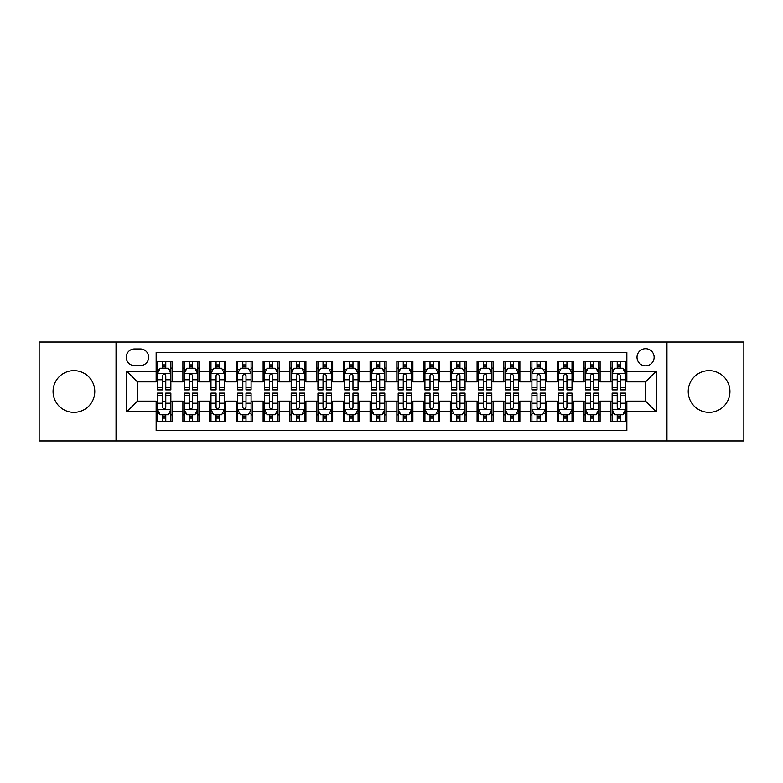 <?xml version="1.0" encoding="UTF-8"?>
<svg xmlns="http://www.w3.org/2000/svg" width="783" height="783" viewBox="0 0 783 783"><rect width="100%" height="100%" fill="white"/><g stroke="black" fill="none" stroke-linecap="round" stroke-linejoin="round"><path stroke-width="1.17" d="M709.085 370.643A20.857 20.857 0 0 0 688.228 391.5A20.857 20.857 0 0 0 709.085 412.357A20.857 20.857 0 0 0 729.942 391.5A20.857 20.857 0 0 0 709.085 370.643M73.915 370.643A20.857 20.857 0 0 0 53.058 391.5A20.857 20.857 0 0 0 73.915 412.357A20.857 20.857 0 0 0 94.772 391.5A20.857 20.857 0 0 0 73.915 370.643M645.564 348.709A8.554 8.554 0 0 0 637.01 357.263A8.554 8.554 0 0 0 645.564 365.827A8.554 8.554 0 0 0 654.128 357.263A8.554 8.554 0 0 0 645.564 348.709M666.959 440.976L743.85 440.976L743.85 342.024L666.959 342.024L666.959 440.976L116.041 440.976L116.041 342.024L39.15 342.024L39.15 440.976L116.041 440.976M626.85 361.413L610.799 361.413L610.799 371.171L600.101 371.171L600.101 381.869L610.799 381.869L610.799 371.171M600.101 371.171L600.101 361.413L584.059 361.413L584.059 371.171L573.362 371.171L573.362 381.869L584.059 381.869L584.059 371.171M573.362 371.171L573.362 361.413L557.31 361.413L557.31 371.171L546.612 371.171L546.612 381.869L557.31 381.869L557.31 371.171M546.612 371.171L546.612 361.413L530.571 361.413L530.571 371.171L519.873 371.171L519.873 381.869L530.571 381.869L530.571 371.171M519.873 371.171L519.873 361.413L503.821 361.413L503.821 371.171L493.124 371.171L493.124 381.869L503.821 381.869L503.821 371.171M493.124 371.171L493.124 361.413L477.082 361.413L477.082 371.171L466.384 371.171L466.384 381.869L477.082 381.869L477.082 371.171M466.384 371.171L466.384 361.413L450.333 361.413L450.333 371.171L439.635 371.171L439.635 381.869L450.333 381.869L450.333 371.171M439.635 371.171L439.635 361.413L423.593 361.413L423.593 371.171L412.895 371.171L412.895 381.869L423.593 381.869L423.593 371.171M412.895 371.171L412.895 361.413L396.844 361.413L396.844 371.171L386.156 371.171L386.156 381.869L396.844 381.869L396.844 371.171M386.156 371.171L386.156 361.413L370.105 361.413L370.105 371.171L359.407 371.171L359.407 381.869L370.105 381.869L370.105 371.171M359.407 371.171L359.407 361.413L343.365 361.413L343.365 371.171L332.667 371.171L332.667 381.869L343.365 381.869L343.365 371.171M332.667 371.171L332.667 361.413L316.616 361.413L316.616 371.171L305.918 371.171L305.918 381.869L316.616 381.869L316.616 371.171M305.918 371.171L305.918 361.413L289.876 361.413L289.876 371.171L279.179 371.171L279.179 381.869L289.876 381.869L289.876 371.171M279.179 371.171L279.179 361.413L263.127 361.413L263.127 371.171L252.429 371.171L252.429 381.869L263.127 381.869L263.127 371.171M252.429 371.171L252.429 361.413L236.388 361.413L236.388 371.171L225.69 371.171L225.69 381.869L236.388 381.869L236.388 371.171M225.69 371.171L225.69 361.413L209.638 361.413L209.638 371.171L198.941 371.171L198.941 381.869L209.638 381.869L209.638 371.171M198.941 371.171L198.941 361.413L182.899 361.413L182.899 381.869L172.201 381.869L172.201 361.413L156.15 361.413M156.15 421.587L172.201 421.587L172.201 401.131L182.899 401.131L182.899 421.587L198.941 421.587L198.941 401.131L209.638 401.131L209.638 411.829L198.941 411.829M209.638 411.829L209.638 421.587L225.69 421.587L225.69 401.131L236.388 401.131L236.388 411.829L225.69 411.829M236.388 411.829L236.388 421.587L252.429 421.587L252.429 401.131L263.127 401.131L263.127 411.829L252.429 411.829M263.127 411.829L263.127 421.587L279.179 421.587L279.179 401.131L289.876 401.131L289.876 411.829L279.179 411.829M289.876 411.829L289.876 421.587L305.918 421.587L305.918 401.131L316.616 401.131L316.616 411.829L305.918 411.829M316.616 411.829L316.616 421.587L332.667 421.587L332.667 401.131L343.365 401.131L343.365 411.829L332.667 411.829M343.365 411.829L343.365 421.587L359.407 421.587L359.407 401.131L370.105 401.131L370.105 411.829L359.407 411.829M370.105 411.829L370.105 421.587L386.156 421.587L386.156 401.131L396.844 401.131L396.844 411.829L386.156 411.829M396.844 411.829L396.844 421.587L412.895 421.587L412.895 401.131L423.593 401.131L423.593 411.829L412.895 411.829M423.593 411.829L423.593 421.587L439.635 421.587L439.635 401.131L450.333 401.131L450.333 411.829L439.635 411.829M450.333 411.829L450.333 421.587L466.384 421.587L466.384 401.131L477.082 401.131L477.082 411.829L466.384 411.829M477.082 411.829L477.082 421.587L493.124 421.587L493.124 401.131L503.821 401.131L503.821 411.829L493.124 411.829M503.821 411.829L503.821 421.587L519.873 421.587L519.873 401.131L530.571 401.131L530.571 411.829L519.873 411.829M530.571 411.829L530.571 421.587L546.612 421.587L546.612 401.131L557.31 401.131L557.31 411.829L546.612 411.829M557.31 411.829L557.31 421.587L573.362 421.587L573.362 401.131L584.059 401.131L584.059 411.829L573.362 411.829M584.059 411.829L584.059 421.587L600.101 421.587L600.101 401.131L610.799 401.131L610.799 411.829L600.101 411.829M134.49 365.563L140.372 365.563A8.29 8.29 0 0 0 148.662 357.263A8.29 8.29 0 0 0 140.372 348.973L134.49 348.973A8.29 8.29 0 0 0 126.2 357.263A8.29 8.29 0 0 0 134.49 365.563M666.959 342.024L116.041 342.024M626.85 371.171L626.85 352.458L156.15 352.458L156.15 381.869L137.436 381.869L137.436 401.131L156.15 401.131L156.15 430.542L626.85 430.542L626.85 401.131L645.564 401.131L645.564 381.869L626.85 381.869L626.85 371.171L656.262 371.171L656.262 411.829L626.85 411.829M156.15 411.829L126.738 411.829L126.738 371.171L156.15 371.171M610.799 411.829L610.799 421.587L626.85 421.587M156.15 368.098L157.491 368.098M162.57 368.098L165.781 368.098M170.86 368.098L172.201 368.098M156.15 381.605L157.491 381.605M162.57 381.605L165.781 381.605M170.86 381.605L172.201 381.605M156.15 401.395L157.491 401.395M162.57 401.395L165.781 401.395M170.86 401.395L172.201 401.395M156.15 414.902L157.491 414.902M162.57 414.902L165.781 414.902M170.86 414.902L172.201 414.902M182.899 381.605L184.24 381.605M189.32 381.605L192.53 381.605M197.61 381.605L198.941 381.605M182.899 368.098L184.24 368.098M189.32 368.098L192.53 368.098M197.61 368.098L198.941 368.098M182.899 401.395L184.24 401.395M189.32 401.395L192.53 401.395M197.61 401.395L198.941 401.395M182.899 414.902L184.24 414.902M189.32 414.902L192.53 414.902M197.61 414.902L198.941 414.902M209.638 401.395L210.979 401.395M216.059 401.395L219.269 401.395M224.349 401.395L225.69 401.395M209.638 414.902L210.979 414.902M216.059 414.902L219.269 414.902M224.349 414.902L225.69 414.902M209.638 368.098L210.979 368.098M216.059 368.098L219.269 368.098M224.349 368.098L225.69 368.098M209.638 381.605L210.979 381.605M216.059 381.605L219.269 381.605M224.349 381.605L225.69 381.605M236.388 401.395L237.719 401.395M242.808 401.395L246.009 401.395M251.098 401.395L252.429 401.395M236.388 414.902L237.719 414.902M242.808 414.902L246.009 414.902M251.098 414.902L252.429 414.902M236.388 368.098L237.719 368.098M242.808 368.098L246.009 368.098M251.098 368.098L252.429 368.098M236.388 381.605L237.719 381.605M242.808 381.605L246.009 381.605M251.098 381.605L252.429 381.605M263.127 401.395L264.468 401.395M269.548 401.395L272.758 401.395M277.838 401.395L279.179 401.395M263.127 414.902L264.468 414.902M269.548 414.902L272.758 414.902M277.838 414.902L279.179 414.902M263.127 368.098L264.468 368.098M269.548 368.098L272.758 368.098M277.838 368.098L279.179 368.098M263.127 381.605L264.468 381.605M269.548 381.605L272.758 381.605M277.838 381.605L279.179 381.605M289.876 401.395L291.207 401.395M296.287 401.395L299.498 401.395M304.587 401.395L305.918 401.395M289.876 414.902L291.207 414.902M296.287 414.902L299.498 414.902M304.587 414.902L305.918 414.902M289.876 368.098L291.207 368.098M296.287 368.098L299.498 368.098M304.587 368.098L305.918 368.098M289.876 381.605L291.207 381.605M296.287 381.605L299.498 381.605M304.587 381.605L305.918 381.605M316.616 401.395L317.957 401.395M323.036 401.395L326.247 401.395M331.326 401.395L332.667 401.395M316.616 414.902L317.957 414.902M323.036 414.902L326.247 414.902M331.326 414.902L332.667 414.902M316.616 368.098L317.957 368.098M323.036 368.098L326.247 368.098M331.326 368.098L332.667 368.098M316.616 381.605L317.957 381.605M323.036 381.605L326.247 381.605M331.326 381.605L332.667 381.605M343.365 401.395L344.696 401.395M349.776 401.395L352.986 401.395M358.066 401.395L359.407 401.395M343.365 414.902L344.696 414.902M349.776 414.902L352.986 414.902M358.066 414.902L359.407 414.902M343.365 368.098L344.696 368.098M349.776 368.098L352.986 368.098M358.066 368.098L359.407 368.098M343.365 381.605L344.696 381.605M349.776 381.605L352.986 381.605M358.066 381.605L359.407 381.605M370.105 401.395L371.445 401.395M376.525 401.395L379.735 401.395M384.815 401.395L386.156 401.395M370.105 414.902L371.445 414.902M376.525 414.902L379.735 414.902M384.815 414.902L386.156 414.902M370.105 368.098L371.445 368.098M376.525 368.098L379.735 368.098M384.815 368.098L386.156 368.098M370.105 381.605L371.445 381.605M376.525 381.605L379.735 381.605M384.815 381.605L386.156 381.605M396.844 401.395L398.185 401.395M403.265 401.395L406.475 401.395M411.555 401.395L412.895 401.395M396.844 414.902L398.185 414.902M403.265 414.902L406.475 414.902M411.555 414.902L412.895 414.902M396.844 368.098L398.185 368.098M403.265 368.098L406.475 368.098M411.555 368.098L412.895 368.098M396.844 381.605L398.185 381.605M403.265 381.605L406.475 381.605M411.555 381.605L412.895 381.605M423.593 401.395L424.934 401.395M430.014 401.395L433.224 401.395M438.304 401.395L439.635 401.395M423.593 414.902L424.934 414.902M430.014 414.902L433.224 414.902M438.304 414.902L439.635 414.902M423.593 368.098L424.934 368.098M430.014 368.098L433.224 368.098M438.304 368.098L439.635 368.098M423.593 381.605L424.934 381.605M430.014 381.605L433.224 381.605M438.304 381.605L439.635 381.605M450.333 401.395L451.674 401.395M456.753 401.395L459.964 401.395M465.043 401.395L466.384 401.395M450.333 414.902L451.674 414.902M456.753 414.902L459.964 414.902M465.043 414.902L466.384 414.902M450.333 368.098L451.674 368.098M456.753 368.098L459.964 368.098M465.043 368.098L466.384 368.098M450.333 381.605L451.674 381.605M456.753 381.605L459.964 381.605M465.043 381.605L466.384 381.605M477.082 401.395L478.413 401.395M483.502 401.395L486.713 401.395M491.793 401.395L493.124 401.395M477.082 414.902L478.413 414.902M483.502 414.902L486.713 414.902M491.793 414.902L493.124 414.902M477.082 368.098L478.413 368.098M483.502 368.098L486.713 368.098M491.793 368.098L493.124 368.098M477.082 381.605L478.413 381.605M483.502 381.605L486.713 381.605M491.793 381.605L493.124 381.605M503.821 401.395L505.162 401.395M510.242 401.395L513.452 401.395M518.532 401.395L519.873 401.395M503.821 414.902L505.162 414.902M510.242 414.902L513.452 414.902M518.532 414.902L519.873 414.902M503.821 368.098L505.162 368.098M510.242 368.098L513.452 368.098M518.532 368.098L519.873 368.098M503.821 381.605L505.162 381.605M510.242 381.605L513.452 381.605M518.532 381.605L519.873 381.605M530.571 401.395L531.902 401.395M536.991 401.395L540.192 401.395M545.281 401.395L546.612 401.395M530.571 414.902L531.902 414.902M536.991 414.902L540.192 414.902M545.281 414.902L546.612 414.902M530.571 368.098L531.902 368.098M536.991 368.098L540.192 368.098M545.281 368.098L546.612 368.098M530.571 381.605L531.902 381.605M536.991 381.605L540.192 381.605M545.281 381.605L546.612 381.605M557.31 401.395L558.651 401.395M563.731 401.395L566.941 401.395M572.021 401.395L573.362 401.395M557.31 414.902L558.651 414.902M563.731 414.902L566.941 414.902M572.021 414.902L573.362 414.902M557.31 368.098L558.651 368.098M563.731 368.098L566.941 368.098M572.021 368.098L573.362 368.098M557.31 381.605L558.651 381.605M563.731 381.605L566.941 381.605M572.021 381.605L573.362 381.605M584.059 401.395L585.39 401.395M590.47 401.395L593.68 401.395M598.76 401.395L600.101 401.395M584.059 414.902L585.39 414.902M590.47 414.902L593.68 414.902M598.76 414.902L600.101 414.902M584.059 368.098L585.39 368.098M590.47 368.098L593.68 368.098M598.76 368.098L600.101 368.098M584.059 381.605L585.39 381.605M590.47 381.605L593.68 381.605M598.76 381.605L600.101 381.605M610.799 401.395L612.14 401.395M617.219 401.395L620.43 401.395M625.509 401.395L626.85 401.395M610.799 414.902L612.14 414.902M617.219 414.902L620.43 414.902M625.509 414.902L626.85 414.902M610.799 368.098L612.14 368.098M617.219 368.098L620.43 368.098M625.509 368.098L626.85 368.098M610.799 381.605L612.14 381.605M617.219 381.605L620.43 381.605M625.509 381.605L626.85 381.605M137.436 381.869L126.738 371.171M137.436 401.131L126.738 411.829M656.262 371.171L645.564 381.869M656.262 411.829L645.564 401.131M165.781 364.888L162.57 364.888M170.86 387.712L165.781 387.712L165.781 389.895L170.86 389.895L170.86 373.579L168.188 368.235L160.163 368.235L157.491 373.579L157.491 389.895L162.57 389.895L162.57 387.712L157.491 387.712M157.491 373.579L157.491 361.413M170.86 373.579L170.86 361.413M162.57 368.235L162.57 361.413M165.781 361.413L165.781 368.235M165.781 387.712L165.781 375.586C164.714 373.53 163.647 373.53 162.57 375.586L162.57 387.712M162.57 418.112L165.781 418.112M157.491 395.288L162.57 395.288L162.57 393.105L157.491 393.105L157.491 409.421L160.163 414.765L168.188 414.765L170.86 409.421L170.86 393.105L165.781 393.105L165.781 395.288L170.86 395.288M170.86 409.421L170.86 421.587M157.491 409.421L157.491 421.587M165.781 414.765L165.781 421.587M162.57 421.587L162.57 414.765M162.57 395.288L162.57 407.414C163.637 409.47 164.714 409.47 165.781 407.414L165.781 395.288M192.53 364.888L189.32 364.888M197.61 387.712L192.53 387.712L192.53 389.895L197.61 389.895L197.61 373.579L194.938 368.235L186.912 368.235L184.24 373.579L184.24 389.895L189.32 389.895L189.32 387.712L184.24 387.712M184.24 373.579L184.24 361.413M197.61 373.579L197.61 361.413M189.32 368.235L189.32 361.413M192.53 361.413L192.53 368.235M192.53 387.712L192.53 375.586C191.453 373.53 190.386 373.53 189.32 375.586L189.32 387.712M219.269 364.888L216.059 364.888M224.349 387.712L219.269 387.712L219.269 389.895L224.349 389.895L224.349 373.579L221.677 368.235L213.651 368.235L210.979 373.579L210.979 389.895L216.059 389.895L216.059 387.712L210.979 387.712M210.979 373.579L210.979 361.413M224.349 373.579L224.349 361.413M216.059 368.235L216.059 361.413M219.269 361.413L219.269 368.235M219.269 387.712L219.269 375.586C218.203 373.53 217.136 373.53 216.059 375.586L216.059 387.712M246.009 364.888L242.808 364.888M251.098 387.712L246.009 387.712L246.009 389.895L251.098 389.895L251.098 373.579L248.417 368.235L240.401 368.235L237.719 373.579L237.719 389.895L242.808 389.895L242.808 387.712L237.719 387.712M237.719 373.579L237.719 361.413M251.098 373.579L251.098 361.413M242.808 368.235L242.808 361.413M246.009 361.413L246.009 368.235M246.009 387.712L246.009 375.586C244.942 373.53 243.875 373.53 242.808 375.586L242.808 387.712M272.758 364.888L269.548 364.888M277.838 387.712L272.758 387.712L272.758 389.895L277.838 389.895L277.838 373.579L275.166 368.235L267.14 368.235L264.468 373.579L264.468 389.895L269.548 389.895L269.548 387.712L264.468 387.712M264.468 373.579L264.468 361.413M277.838 373.579L277.838 361.413M269.548 368.235L269.548 361.413M272.758 361.413L272.758 368.235M272.758 387.712L272.758 375.586C271.691 373.53 270.615 373.53 269.548 375.586L269.548 387.712M189.32 418.112L192.53 418.112M184.24 395.288L189.32 395.288L189.32 393.105L184.24 393.105L184.24 409.421L186.912 414.765L194.938 414.765L197.61 409.421L197.61 393.105L192.53 393.105L192.53 395.288L197.61 395.288M197.61 409.421L197.61 421.587M184.24 409.421L184.24 421.587M192.53 414.765L192.53 421.587M189.32 421.587L189.32 414.765M189.32 395.288L189.32 407.414C190.386 409.47 191.453 409.47 192.53 407.414L192.53 395.288M216.059 418.112L219.269 418.112M210.979 395.288L216.059 395.288L216.059 393.105L210.979 393.105L210.979 409.421L213.651 414.765L221.677 414.765L224.349 409.421L224.349 393.105L219.269 393.105L219.269 395.288L224.349 395.288M224.349 409.421L224.349 421.587M210.979 409.421L210.979 421.587M219.269 414.765L219.269 421.587M216.059 421.587L216.059 414.765M216.059 395.288L216.059 407.414C217.126 409.47 218.203 409.47 219.269 407.414L219.269 395.288M242.808 418.112L246.009 418.112M237.719 395.288L242.808 395.288L242.808 393.105L237.719 393.105L237.719 409.421L240.401 414.765L248.417 414.765L251.098 409.421L251.098 393.105L246.009 393.105L246.009 395.288L251.098 395.288M251.098 409.421L251.098 421.587M237.719 409.421L237.719 421.587M246.009 414.765L246.009 421.587M242.808 421.587L242.808 414.765M242.808 395.288L242.808 407.414C243.875 409.47 244.942 409.47 246.009 407.414L246.009 395.288M269.548 418.112L272.758 418.112M264.468 395.288L269.548 395.288L269.548 393.105L264.468 393.105L264.468 409.421L267.14 414.765L275.166 414.765L277.838 409.421L277.838 393.105L272.758 393.105L272.758 395.288L277.838 395.288M277.838 409.421L277.838 421.587M264.468 409.421L264.468 421.587M272.758 414.765L272.758 421.587M269.548 421.587L269.548 414.765M269.548 395.288L269.548 407.414C270.615 409.47 271.681 409.47 272.758 407.414L272.758 395.288M299.498 364.888L296.287 364.888M304.587 387.712L299.498 387.712L299.498 389.895L304.587 389.895L304.587 373.579L301.905 368.235L293.889 368.235L291.207 373.579L291.207 389.895L296.287 389.895L296.287 387.712L291.207 387.712M291.207 373.579L291.207 361.413M304.587 373.579L304.587 361.413M296.287 368.235L296.287 361.413M299.498 361.413L299.498 368.235M299.498 387.712L299.498 375.586C298.431 373.53 297.364 373.53 296.287 375.586L296.287 387.712M296.287 418.112L299.498 418.112M291.207 395.288L296.287 395.288L296.287 393.105L291.207 393.105L291.207 409.421L293.889 414.765L301.905 414.765L304.587 409.421L304.587 393.105L299.498 393.105L299.498 395.288L304.587 395.288M304.587 409.421L304.587 421.587M291.207 409.421L291.207 421.587M299.498 414.765L299.498 421.587M296.287 421.587L296.287 414.765M296.287 395.288L296.287 407.414C297.364 409.47 298.431 409.47 299.498 407.414L299.498 395.288M326.247 364.888L323.036 364.888M331.326 387.712L326.247 387.712L326.247 389.895L331.326 389.895L331.326 373.579L328.654 368.235L320.629 368.235L317.957 373.579L317.957 389.895L323.036 389.895L323.036 387.712L317.957 387.712M317.957 373.579L317.957 361.413M331.326 373.579L331.326 361.413M323.036 368.235L323.036 361.413M326.247 361.413L326.247 368.235M326.247 387.712L326.247 375.586C325.18 373.53 324.103 373.53 323.036 375.586L323.036 387.712M323.036 418.112L326.247 418.112M317.957 395.288L323.036 395.288L323.036 393.105L317.957 393.105L317.957 409.421L320.629 414.765L328.654 414.765L331.326 409.421L331.326 393.105L326.247 393.105L326.247 395.288L331.326 395.288M331.326 409.421L331.326 421.587M317.957 409.421L317.957 421.587M326.247 414.765L326.247 421.587M323.036 421.587L323.036 414.765M323.036 395.288L323.036 407.414C324.103 409.47 325.17 409.47 326.247 407.414L326.247 395.288M352.986 364.888L349.776 364.888M358.066 387.712L352.986 387.712L352.986 389.895L358.066 389.895L358.066 373.579L355.394 368.235L347.368 368.235L344.696 373.579L344.696 389.895L349.776 389.895L349.776 387.712L344.696 387.712M344.696 373.579L344.696 361.413M358.066 373.579L358.066 361.413M349.776 368.235L349.776 361.413M352.986 361.413L352.986 368.235M352.986 387.712L352.986 375.586C351.919 373.53 350.853 373.53 349.776 375.586L349.776 387.712M349.776 418.112L352.986 418.112M344.696 395.288L349.776 395.288L349.776 393.105L344.696 393.105L344.696 409.421L347.368 414.765L355.394 414.765L358.066 409.421L358.066 393.105L352.986 393.105L352.986 395.288L358.066 395.288M358.066 409.421L358.066 421.587M344.696 409.421L344.696 421.587M352.986 414.765L352.986 421.587M349.776 421.587L349.776 414.765M349.776 395.288L349.776 407.414C350.853 409.47 351.919 409.47 352.986 407.414L352.986 395.288M379.735 364.888L376.525 364.888M384.815 387.712L379.735 387.712L379.735 389.895L384.815 389.895L384.815 373.579L382.143 368.235L374.117 368.235L371.445 373.579L371.445 389.895L376.525 389.895L376.525 387.712L371.445 387.712M371.445 373.579L371.445 361.413M384.815 373.579L384.815 361.413M376.525 368.235L376.525 361.413M379.735 361.413L379.735 368.235M379.735 387.712L379.735 375.586C378.669 373.53 377.592 373.53 376.525 375.586L376.525 387.712M376.525 418.112L379.735 418.112M371.445 395.288L376.525 395.288L376.525 393.105L371.445 393.105L371.445 409.421L374.117 414.765L382.143 414.765L384.815 409.421L384.815 393.105L379.735 393.105L379.735 395.288L384.815 395.288M384.815 409.421L384.815 421.587M371.445 409.421L371.445 421.587M379.735 414.765L379.735 421.587M376.525 421.587L376.525 414.765M376.525 395.288L376.525 407.414C377.592 409.47 378.659 409.47 379.735 407.414L379.735 395.288M403.265 418.112L406.475 418.112M398.185 395.288L403.265 395.288L403.265 393.105L398.185 393.105L398.185 409.421L400.857 414.765L408.883 414.765L411.555 409.421L411.555 393.105L406.475 393.105L406.475 395.288L411.555 395.288M411.555 409.421L411.555 421.587M398.185 409.421L398.185 421.587M406.475 414.765L406.475 421.587M403.265 421.587L403.265 414.765M403.265 395.288L403.265 407.414C404.331 409.47 405.408 409.47 406.475 407.414L406.475 395.288M430.014 418.112L433.224 418.112M424.934 395.288L430.014 395.288L430.014 393.105L424.934 393.105L424.934 409.421L427.606 414.765L435.632 414.765L438.304 409.421L438.304 393.105L433.224 393.105L433.224 395.288L438.304 395.288M438.304 409.421L438.304 421.587M424.934 409.421L424.934 421.587M433.224 414.765L433.224 421.587M430.014 421.587L430.014 414.765M430.014 395.288L430.014 407.414C431.081 409.47 432.147 409.47 433.224 407.414L433.224 395.288M456.753 418.112L459.964 418.112M451.674 395.288L456.753 395.288L456.753 393.105L451.674 393.105L451.674 409.421L454.346 414.765L462.371 414.765L465.043 409.421L465.043 393.105L459.964 393.105L459.964 395.288L465.043 395.288M465.043 409.421L465.043 421.587M451.674 409.421L451.674 421.587M459.964 414.765L459.964 421.587M456.753 421.587L456.753 414.765M456.753 395.288L456.753 407.414C457.82 409.47 458.897 409.47 459.964 407.414L459.964 395.288M483.502 418.112L486.713 418.112M478.413 395.288L483.502 395.288L483.502 393.105L478.413 393.105L478.413 409.421L481.095 414.765L489.111 414.765L491.793 409.421L491.793 393.105L486.713 393.105L486.713 395.288L491.793 395.288M491.793 409.421L491.793 421.587M478.413 409.421L478.413 421.587M486.713 414.765L486.713 421.587M483.502 421.587L483.502 414.765M483.502 395.288L483.502 407.414C484.569 409.47 485.636 409.47 486.713 407.414L486.713 395.288M510.242 418.112L513.452 418.112M505.162 395.288L510.242 395.288L510.242 393.105L505.162 393.105L505.162 409.421L507.834 414.765L515.86 414.765L518.532 409.421L518.532 393.105L513.452 393.105L513.452 395.288L518.532 395.288M518.532 409.421L518.532 421.587M505.162 409.421L505.162 421.587M513.452 414.765L513.452 421.587M510.242 421.587L510.242 414.765M510.242 395.288L510.242 407.414C511.309 409.47 512.385 409.47 513.452 407.414L513.452 395.288M536.991 418.112L540.192 418.112M531.902 395.288L536.991 395.288L536.991 393.105L531.902 393.105L531.902 409.421L534.583 414.765L542.599 414.765L545.281 409.421L545.281 393.105L540.192 393.105L540.192 395.288L545.281 395.288M545.281 409.421L545.281 421.587M531.902 409.421L531.902 421.587M540.192 414.765L540.192 421.587M536.991 421.587L536.991 414.765M536.991 395.288L536.991 407.414C538.058 409.47 539.125 409.47 540.192 407.414L540.192 395.288M563.731 418.112L566.941 418.112M558.651 395.288L563.731 395.288L563.731 393.105L558.651 393.105L558.651 409.421L561.323 414.765L569.349 414.765L572.021 409.421L572.021 393.105L566.941 393.105L566.941 395.288L572.021 395.288M572.021 409.421L572.021 421.587M558.651 409.421L558.651 421.587M566.941 414.765L566.941 421.587M563.731 421.587L563.731 414.765M563.731 395.288L563.731 407.414C564.797 409.47 565.864 409.47 566.941 407.414L566.941 395.288M590.47 418.112L593.68 418.112M585.39 395.288L590.47 395.288L590.47 393.105L585.39 393.105L585.39 409.421L588.062 414.765L596.088 414.765L598.76 409.421L598.76 393.105L593.68 393.105L593.68 395.288L598.76 395.288M598.76 409.421L598.76 421.587M585.39 409.421L585.39 421.587M593.68 414.765L593.68 421.587M590.47 421.587L590.47 414.765M590.47 395.288L590.47 407.414C591.547 409.47 592.614 409.47 593.68 407.414L593.68 395.288M406.475 364.888L403.265 364.888M411.555 387.712L406.475 387.712L406.475 389.895L411.555 389.895L411.555 373.579L408.883 368.235L400.857 368.235L398.185 373.579L398.185 389.895L403.265 389.895L403.265 387.712L398.185 387.712M398.185 373.579L398.185 361.413M411.555 373.579L411.555 361.413M403.265 368.235L403.265 361.413M406.475 361.413L406.475 368.235M406.475 387.712L406.475 375.586C405.408 373.53 404.341 373.53 403.265 375.586L403.265 387.712M433.224 364.888L430.014 364.888M438.304 387.712L433.224 387.712L433.224 389.895L438.304 389.895L438.304 373.579L435.632 368.235L427.606 368.235L424.934 373.579L424.934 389.895L430.014 389.895L430.014 387.712L424.934 387.712M424.934 373.579L424.934 361.413M438.304 373.579L438.304 361.413M430.014 368.235L430.014 361.413M433.224 361.413L433.224 368.235M433.224 387.712L433.224 375.586C432.147 373.53 431.081 373.53 430.014 375.586L430.014 387.712M459.964 364.888L456.753 364.888M465.043 387.712L459.964 387.712L459.964 389.895L465.043 389.895L465.043 373.579L462.371 368.235L454.346 368.235L451.674 373.579L451.674 389.895L456.753 389.895L456.753 387.712L451.674 387.712M451.674 373.579L451.674 361.413M465.043 373.579L465.043 361.413M456.753 368.235L456.753 361.413M459.964 361.413L459.964 368.235M459.964 387.712L459.964 375.586C458.897 373.53 457.83 373.53 456.753 375.586L456.753 387.712M486.713 364.888L483.502 364.888M491.793 387.712L486.713 387.712L486.713 389.895L491.793 389.895L491.793 373.579L489.111 368.235L481.095 368.235L478.413 373.579L478.413 389.895L483.502 389.895L483.502 387.712L478.413 387.712M478.413 373.579L478.413 361.413M491.793 373.579L491.793 361.413M483.502 368.235L483.502 361.413M486.713 361.413L486.713 368.235M486.713 387.712L486.713 375.586C485.636 373.53 484.569 373.53 483.502 375.586L483.502 387.712M513.452 364.888L510.242 364.888M518.532 387.712L513.452 387.712L513.452 389.895L518.532 389.895L518.532 373.579L515.86 368.235L507.834 368.235L505.162 373.579L505.162 389.895L510.242 389.895L510.242 387.712L505.162 387.712M505.162 373.579L505.162 361.413M518.532 373.579L518.532 361.413M510.242 368.235L510.242 361.413M513.452 361.413L513.452 368.235M513.452 387.712L513.452 375.586C512.385 373.53 511.319 373.53 510.242 375.586L510.242 387.712M540.192 364.888L536.991 364.888M545.281 387.712L540.192 387.712L540.192 389.895L545.281 389.895L545.281 373.579L542.599 368.235L534.583 368.235L531.902 373.579L531.902 389.895L536.991 389.895L536.991 387.712L531.902 387.712M531.902 373.579L531.902 361.413M545.281 373.579L545.281 361.413M536.991 368.235L536.991 361.413M540.192 361.413L540.192 368.235M540.192 387.712L540.192 375.586C539.125 373.53 538.058 373.53 536.991 375.586L536.991 387.712M566.941 364.888L563.731 364.888M572.021 387.712L566.941 387.712L566.941 389.895L572.021 389.895L572.021 373.579L569.349 368.235L561.323 368.235L558.651 373.579L558.651 389.895L563.731 389.895L563.731 387.712L558.651 387.712M558.651 373.579L558.651 361.413M572.021 373.579L572.021 361.413M563.731 368.235L563.731 361.413M566.941 361.413L566.941 368.235M566.941 387.712L566.941 375.586C565.874 373.53 564.797 373.53 563.731 375.586L563.731 387.712M593.68 364.888L590.47 364.888M598.76 387.712L593.68 387.712L593.68 389.895L598.76 389.895L598.76 373.579L596.088 368.235L588.062 368.235L585.39 373.579L585.39 389.895L590.47 389.895L590.47 387.712L585.39 387.712M585.39 373.579L585.39 361.413M598.76 373.579L598.76 361.413M590.47 368.235L590.47 361.413M593.68 361.413L593.68 368.235M593.68 387.712L593.68 375.586C592.614 373.53 591.547 373.53 590.47 375.586L590.47 387.712M620.43 364.888L617.219 364.888M625.509 387.712L620.43 387.712L620.43 389.895L625.509 389.895L625.509 373.579L622.837 368.235L614.812 368.235L612.14 373.579L612.14 389.895L617.219 389.895L617.219 387.712L612.14 387.712M612.14 373.579L612.14 361.413M625.509 373.579L625.509 361.413M617.219 368.235L617.219 361.413M620.43 361.413L620.43 368.235M620.43 387.712L620.43 375.586C619.363 373.53 618.286 373.53 617.219 375.586L617.219 387.712M617.219 418.112L620.43 418.112M612.14 395.288L617.219 395.288L617.219 393.105L612.14 393.105L612.14 409.421L614.812 414.765L622.837 414.765L625.509 409.421L625.509 393.105L620.43 393.105L620.43 395.288L625.509 395.288M625.509 409.421L625.509 421.587M612.14 409.421L612.14 421.587M620.43 414.765L620.43 421.587M617.219 421.587L617.219 414.765M617.219 395.288L617.219 407.414C618.286 409.47 619.353 409.47 620.43 407.414L620.43 395.288M182.899 411.829L172.201 411.829M182.899 371.171L172.201 371.171M170.792 373.452L157.559 373.452M157.491 369.703L159.429 369.703M168.922 369.703L170.86 369.703M162.57 379.784L157.491 379.784M170.86 379.784L165.781 379.784M165.781 366.591L162.57 366.591M157.559 409.548L170.792 409.548M170.86 413.297L168.922 413.297M159.429 413.297L157.491 413.297M165.781 403.216L170.86 403.216M157.491 403.216L162.57 403.216M162.57 416.409L165.781 416.409M197.541 373.452L184.299 373.452M184.24 369.703L186.178 369.703M195.672 369.703L197.61 369.703M189.32 379.784L184.24 379.784M197.61 379.784L192.53 379.784M192.53 366.591L189.32 366.591M224.281 373.452L211.048 373.452M210.979 369.703L212.917 369.703M222.411 369.703L224.349 369.703M216.059 379.784L210.979 379.784M224.349 379.784L219.269 379.784M219.269 366.591L216.059 366.591M251.03 373.452L237.787 373.452M237.719 369.703L239.657 369.703M249.16 369.703L251.098 369.703M242.808 379.784L237.719 379.784M251.098 379.784L246.009 379.784M246.009 366.591L242.808 366.591M277.769 373.452L264.537 373.452M264.468 369.703L266.406 369.703M275.9 369.703L277.838 369.703M269.548 379.784L264.468 379.784M277.838 379.784L272.758 379.784M272.758 366.591L269.548 366.591M184.299 409.548L197.541 409.548M197.61 413.297L195.672 413.297M186.178 413.297L184.24 413.297M192.53 403.216L197.61 403.216M184.24 403.216L189.32 403.216M189.32 416.409L192.53 416.409M211.048 409.548L224.281 409.548M224.349 413.297L222.411 413.297M212.917 413.297L210.979 413.297M219.269 403.216L224.349 403.216M210.979 403.216L216.059 403.216M216.059 416.409L219.269 416.409M237.787 409.548L251.03 409.548M251.098 413.297L249.16 413.297M239.657 413.297L237.719 413.297M246.009 403.216L251.098 403.216M237.719 403.216L242.808 403.216M242.808 416.409L246.009 416.409M264.537 409.548L277.769 409.548M277.838 413.297L275.9 413.297M266.406 413.297L264.468 413.297M272.758 403.216L277.838 403.216M264.468 403.216L269.548 403.216M269.548 416.409L272.758 416.409M304.518 373.452L291.276 373.452M291.207 369.703L293.145 369.703M302.639 369.703L304.587 369.703M296.287 379.784L291.207 379.784M304.587 379.784L299.498 379.784M299.498 366.591L296.287 366.591M291.276 409.548L304.518 409.548M304.587 413.297L302.639 413.297M293.145 413.297L291.207 413.297M299.498 403.216L304.587 403.216M291.207 403.216L296.287 403.216M296.287 416.409L299.498 416.409M331.258 373.452L318.025 373.452M317.957 369.703L319.895 369.703M329.389 369.703L331.326 369.703M323.036 379.784L317.957 379.784M331.326 379.784L326.247 379.784M326.247 366.591L323.036 366.591M318.025 409.548L331.258 409.548M331.326 413.297L329.389 413.297M319.895 413.297L317.957 413.297M326.247 403.216L331.326 403.216M317.957 403.216L323.036 403.216M323.036 416.409L326.247 416.409M358.007 373.452L344.765 373.452M344.696 369.703L346.634 369.703M356.128 369.703L358.066 369.703M349.776 379.784L344.696 379.784M358.066 379.784L352.986 379.784M352.986 366.591L349.776 366.591M344.765 409.548L358.007 409.548M358.066 413.297L356.128 413.297M346.634 413.297L344.696 413.297M352.986 403.216L358.066 403.216M344.696 403.216L349.776 403.216M349.776 416.409L352.986 416.409M384.747 373.452L371.504 373.452M371.445 369.703L373.383 369.703M382.877 369.703L384.815 369.703M376.525 379.784L371.445 379.784M384.815 379.784L379.735 379.784M379.735 366.591L376.525 366.591M371.504 409.548L384.747 409.548M384.815 413.297L382.877 413.297M373.383 413.297L371.445 413.297M379.735 403.216L384.815 403.216M371.445 403.216L376.525 403.216M376.525 416.409L379.735 416.409M398.253 409.548L411.496 409.548M411.555 413.297L409.617 413.297M400.123 413.297L398.185 413.297M406.475 403.216L411.555 403.216M398.185 403.216L403.265 403.216M403.265 416.409L406.475 416.409M424.993 409.548L438.235 409.548M438.304 413.297L436.366 413.297M426.872 413.297L424.934 413.297M433.224 403.216L438.304 403.216M424.934 403.216L430.014 403.216M430.014 416.409L433.224 416.409M451.742 409.548L464.975 409.548M465.043 413.297L463.105 413.297M453.611 413.297L451.674 413.297M459.964 403.216L465.043 403.216M451.674 403.216L456.753 403.216M456.753 416.409L459.964 416.409M478.482 409.548L491.724 409.548M491.793 413.297L489.855 413.297M480.361 413.297L478.413 413.297M486.713 403.216L491.793 403.216M478.413 403.216L483.502 403.216M483.502 416.409L486.713 416.409M505.231 409.548L518.463 409.548M518.532 413.297L516.594 413.297M507.1 413.297L505.162 413.297M513.452 403.216L518.532 403.216M505.162 403.216L510.242 403.216M510.242 416.409L513.452 416.409M531.97 409.548L545.213 409.548M545.281 413.297L543.343 413.297M533.84 413.297L531.902 413.297M540.192 403.216L545.281 403.216M531.902 403.216L536.991 403.216M536.991 416.409L540.192 416.409M558.719 409.548L571.952 409.548M572.021 413.297L570.083 413.297M560.589 413.297L558.651 413.297M566.941 403.216L572.021 403.216M558.651 403.216L563.731 403.216M563.731 416.409L566.941 416.409M585.459 409.548L598.701 409.548M598.76 413.297L596.822 413.297M587.328 413.297L585.39 413.297M593.68 403.216L598.76 403.216M585.39 403.216L590.47 403.216M590.47 416.409L593.68 416.409M411.496 373.452L398.253 373.452M398.185 369.703L400.123 369.703M409.617 369.703L411.555 369.703M403.265 379.784L398.185 379.784M411.555 379.784L406.475 379.784M406.475 366.591L403.265 366.591M438.235 373.452L424.993 373.452M424.934 369.703L426.872 369.703M436.366 369.703L438.304 369.703M430.014 379.784L424.934 379.784M438.304 379.784L433.224 379.784M433.224 366.591L430.014 366.591M464.975 373.452L451.742 373.452M451.674 369.703L453.611 369.703M463.105 369.703L465.043 369.703M456.753 379.784L451.674 379.784M465.043 379.784L459.964 379.784M459.964 366.591L456.753 366.591M491.724 373.452L478.482 373.452M478.413 369.703L480.361 369.703M489.855 369.703L491.793 369.703M483.502 379.784L478.413 379.784M491.793 379.784L486.713 379.784M486.713 366.591L483.502 366.591M518.463 373.452L505.231 373.452M505.162 369.703L507.1 369.703M516.594 369.703L518.532 369.703M510.242 379.784L505.162 379.784M518.532 379.784L513.452 379.784M513.452 366.591L510.242 366.591M545.213 373.452L531.97 373.452M531.902 369.703L533.84 369.703M543.343 369.703L545.281 369.703M536.991 379.784L531.902 379.784M545.281 379.784L540.192 379.784M540.192 366.591L536.991 366.591M571.952 373.452L558.719 373.452M558.651 369.703L560.589 369.703M570.083 369.703L572.021 369.703M563.731 379.784L558.651 379.784M572.021 379.784L566.941 379.784M566.941 366.591L563.731 366.591M598.701 373.452L585.459 373.452M585.39 369.703L587.328 369.703M596.822 369.703L598.76 369.703M590.47 379.784L585.39 379.784M598.76 379.784L593.68 379.784M593.68 366.591L590.47 366.591M625.441 373.452L612.208 373.452M612.14 369.703L614.078 369.703M623.571 369.703L625.509 369.703M617.219 379.784L612.14 379.784M625.509 379.784L620.43 379.784M620.43 366.591L617.219 366.591M612.208 409.548L625.441 409.548M625.509 413.297L623.571 413.297M614.078 413.297L612.14 413.297M620.43 403.216L625.509 403.216M612.14 403.216L617.219 403.216M617.219 416.409L620.43 416.409"/></g></svg>
